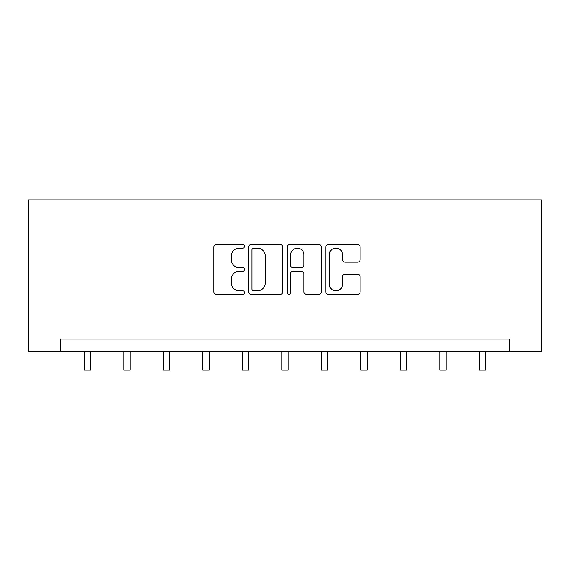<?xml version="1.0" encoding="UTF-8"?>
<svg xmlns="http://www.w3.org/2000/svg" width="570" height="570" viewBox="0 0 570 570"><rect width="100%" height="100%" fill="white"/><g stroke="black" fill="none" stroke-linecap="round" stroke-linejoin="round"><path stroke-width="0.85" d="M244.487 246.354A1.738 1.738 0 0 0 242.749 244.608L216.344 244.608A2.487 2.487 0 0 0 213.857 247.095L213.857 291.833A2.487 2.487 0 0 0 216.344 294.32L242.749 294.32A1.738 1.738 0 0 0 244.487 292.581A1.738 1.738 0 0 0 242.749 290.842L239.329 290.842A7.952 7.952 0 0 1 231.377 282.884L231.377 279.158A7.952 7.952 0 0 1 239.329 271.206L242.749 271.206A1.738 1.738 0 0 0 244.487 269.467A1.738 1.738 0 0 0 242.749 267.729L239.329 267.729A7.952 7.952 0 0 1 231.377 259.77L231.377 256.044A7.952 7.952 0 0 1 239.329 248.093L242.749 248.093A1.738 1.738 0 0 0 244.487 246.354M357.639 262.136A2.487 2.487 0 0 0 360.119 259.649L360.119 247.095A2.487 2.487 0 0 0 357.639 244.608L328.306 244.608A2.487 2.487 0 0 0 325.826 247.095L325.826 291.833A2.487 2.487 0 0 0 328.306 294.32L357.639 294.32A2.487 2.487 0 0 0 360.119 291.833L360.119 276.671A2.487 2.487 0 0 0 357.639 274.191L345.085 274.191A2.487 2.487 0 0 0 342.599 276.671L342.599 284.195A6.648 6.648 0 0 1 335.951 290.842A6.648 6.648 0 0 1 329.303 284.195L329.303 254.74A6.648 6.648 0 0 1 335.951 248.093A6.648 6.648 0 0 1 342.599 254.74L342.599 259.649A2.487 2.487 0 0 0 345.085 262.136L357.639 262.136M509.345 351.761L541.5 351.761L541.5 199.835L28.5 199.835L28.5 351.761L509.345 351.761L509.345 339.1L60.655 339.1L60.655 351.761M282.827 247.095A2.487 2.487 0 0 0 280.34 244.608L251.014 244.608A2.487 2.487 0 0 0 248.527 247.095L248.527 291.833A2.487 2.487 0 0 0 251.014 294.32L280.34 294.32A2.487 2.487 0 0 0 282.827 291.833L282.827 247.095M289.66 244.608L318.986 244.608A2.487 2.487 0 0 1 321.473 247.095L321.473 291.833A2.487 2.487 0 0 1 318.986 294.32L306.439 294.32A2.487 2.487 0 0 1 303.953 291.833L303.953 273.693A2.487 2.487 0 0 0 301.466 271.206L293.137 271.206A2.487 2.487 0 0 0 290.657 273.693L290.657 292.581A1.738 1.738 0 0 1 288.912 294.32A1.738 1.738 0 0 1 287.173 292.581L287.173 247.095A2.487 2.487 0 0 1 289.66 244.608M253.743 248.093A1.738 1.738 0 0 0 252.004 249.831L252.004 289.097A1.738 1.738 0 0 0 253.743 290.842L257.348 290.842A7.952 7.952 0 0 0 265.307 282.884L265.307 256.044A7.952 7.952 0 0 0 257.348 248.093L253.743 248.093M303.953 254.861A6.648 6.648 0 0 0 297.305 248.214A6.648 6.648 0 0 0 290.657 254.861L290.657 265.242A2.487 2.487 0 0 0 293.137 267.729L301.466 267.729A2.487 2.487 0 0 0 303.953 265.242L303.953 254.861M84.332 351.761L84.332 370.165L90.666 370.165L90.666 351.761M123.833 351.761L123.833 370.165L130.167 370.165L130.167 351.761M163.334 351.761L163.334 370.165L169.661 370.165L169.661 351.761M202.835 351.761L202.835 370.165L209.162 370.165L209.162 351.761M242.336 351.761L242.336 370.165L248.662 370.165L248.662 351.761M281.837 351.761L281.837 370.165L288.163 370.165L288.163 351.761M321.338 351.761L321.338 370.165L327.665 370.165L327.665 351.761M360.839 351.761L360.839 370.165L367.166 370.165L367.166 351.761M400.339 351.761L400.339 370.165L406.666 370.165L406.666 351.761M439.833 351.761L439.833 370.165L446.168 370.165L446.168 351.761M479.334 351.761L479.334 370.165L485.668 370.165L485.668 351.761"/></g></svg>
